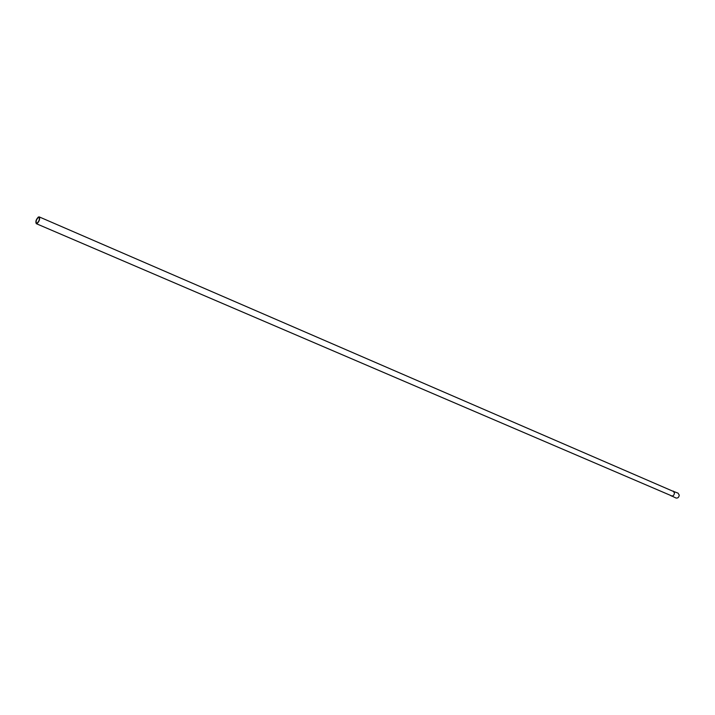 <?xml version="1.0" encoding="UTF-8"?>
<svg xmlns="http://www.w3.org/2000/svg" width="715" height="715" viewBox="0 0 715 715"><rect width="100%" height="100%" fill="white"/><g stroke="black" fill="none" stroke-linecap="round" stroke-linejoin="round"><path stroke-width="1.07" d="M37.225 223.053L36.501 223.169C35.687 221.516 36.277 219.63 38.27 217.512L38.994 217.396C39.808 219.049 39.218 220.935 37.225 223.053M38.36 217.038L39.209 216.895C40.156 218.844 39.468 221.051 37.135 223.536L36.295 223.67C35.339 221.73 36.027 219.523 38.36 217.038M670.42 495.334L675.979 498.015C677.82 498.319 678.91 497.363 679.25 495.138L678.07 493.153L672.306 490.955M671.179 495.96C673.021 496.264 674.12 495.298 674.46 493.073L673.289 491.08M39.209 216.895L674.048 491.705M36.295 223.67L672.163 496.085"/></g></svg>
